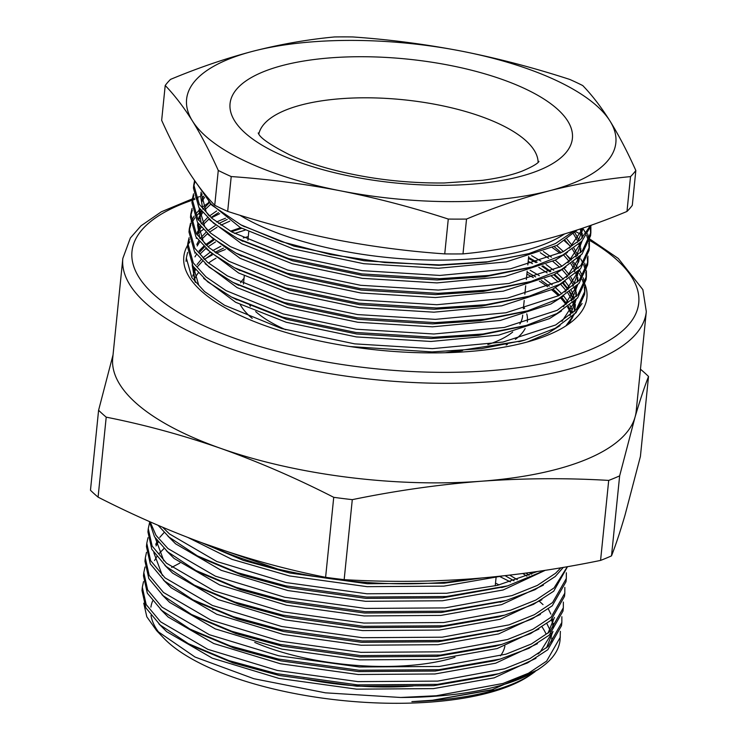 <?xml version="1.0" encoding="UTF-8"?>
<svg xmlns="http://www.w3.org/2000/svg" width="739" height="739" viewBox="0 0 739 739"><rect width="100%" height="100%" fill="white"/><g stroke="black" fill="none" stroke-linecap="round" stroke-linejoin="round"><path stroke-width="1.11" d="M197.849 222.873L203.16 241.117L205.747 244.72L212.767 240.822M205.701 258.493L212.259 254.973M216.13 253.172L225.34 249.486M558.841 279.305L560.652 280.774M563.007 282.797L564.291 283.942M528.579 257.486L530.14 258.271M551.728 289.716L559.164 295.415M561.52 297.438L562.804 298.584M527.092 272.128L528.653 272.913M240.581 227.714L230.466 231.178M212.952 239.575L205.673 244.618M203.678 246.29L199.022 250.992M196.454 254.382L194.967 256.858M192.14 264.83L195.068 282.002M585.122 284.681A202.569 73.253 -174.2 0 1 568.254 324.329A202.569 73.253 -174.2 0 1 467.704 351.625A202.569 73.253 -174.2 0 1 196.731 286.593A202.569 73.253 -174.2 0 1 187.632 245.283M187.715 245.145A202.569 73.253 -174.2 0 1 189.923 241.81M199.04 232.609A202.569 73.253 -174.2 0 1 203.17 229.58M216.582 222.033A202.569 73.253 -174.2 0 1 225.515 218.236M248.276 236.591L243.26 237.958M220.841 246.253L212.703 250.632M209.747 252.526L203.049 257.763M201.017 259.731L197.054 264.544M194.68 268.636L193.489 271.582M192.768 276.118L193.212 274.677M193.747 273.254L195.502 269.717M197.84 266.271L202.486 261.236M204.435 259.528L211.613 254.364M215.003 252.359L223.437 248.165M572.974 312.976L572.577 311.562M572.069 310.038L569.945 305.198M568.254 302.251L563.645 295.933M561.88 293.91L555.506 287.647M552.218 284.866L544.569 279.139M539.368 275.702L530.131 270.271M527.092 272.072L535.664 276.894M541.354 280.46L549.326 286.095M553.003 289.041L559.645 295.157M561.677 297.318L566.776 303.747M568.439 306.352L571.081 311.581M572.642 316.237L572.836 317.04M569.095 323.331L573.538 315.368M574.785 311.174L575.367 304.45M575.265 302.962L574.979 300.773M574.462 298.334L574.064 296.921M573.556 295.397L571.432 290.556M569.741 287.61L565.132 281.291M563.367 279.268L556.994 273.005M553.705 270.225L546.056 264.497M540.856 261.061L531.618 255.629M528.579 257.431L537.151 262.253M542.842 265.818L550.814 271.453M554.49 274.4L561.132 280.515M563.164 282.677L568.263 289.106M569.926 291.711L572.568 296.939M573.159 298.482L573.446 299.277M574.129 301.595L574.73 304.551M574.924 306.057L575.034 309.863M188.112 537.595L231.87 559.321L289.402 575.921L367.071 586.664L443.88 586.129L502.446 575.967M201.747 542.731L243.334 560.384L289.697 572.993L367.366 583.736L444.176 583.2L481.911 577.99M535.082 671.631A202.569 73.253 -174.2 0 1 532.81 673.284A202.569 73.253 -174.2 0 1 432.26 700.572A202.569 73.253 -174.2 0 1 411.882 701.634L432.278 700.332L491.232 690.06L537.678 669.885L540.671 667.797A210.467 76.108 5.8 0 0 560.051 640.094L560.374 631.346M551.821 642.856L551.728 637.859M551.534 636.362L550.952 633.535M550.287 631.217L549.973 630.284M549.382 628.75L546.888 623.661M499.158 584.937L495.499 583.126M158.867 623.836L166.663 631.66L212.278 658.172L278.991 678.411L356.66 689.154L433.47 688.619L494.188 677.839L535.96 658.338M546.49 647.881L552.994 631.457M553.068 628.473L552.717 624.649M552.449 623.143L551.553 619.735M514.03 580.78L505.07 575.681M188.454 643.715L194.034 646.625L232.924 662.874L279.287 675.483L356.955 686.226L433.765 685.69L492.719 675.418L498.77 673.691L437.405 684.36L357.602 684.887L276.913 673.691L228.813 660.583L188.454 643.715L160.215 625.037L145.842 607.827L141.99 590.498L142.322 587.237L146.174 604.567L160.548 621.785L207.936 649.369L277.245 670.43L357.935 681.626L437.737 681.109L504.515 668.813L529.937 658.606L548.116 646.477L561.843 622.45L561.862 616.705M538.01 654.015L540.015 652.297L552.874 631.586M553.308 628.215L553.215 623.217M553.021 621.721L552.439 618.894M550.869 614.109L548.375 609.019M517.328 579.699L509.716 575.145M160.354 609.195L168.15 617.019L213.765 643.53L280.478 663.77L358.147 674.513L434.957 673.977L495.675 663.197L537.447 643.697M547.978 633.24L554.416 617.425M529.05 575.311L526.057 573.085M189.941 629.074L195.521 631.984L234.411 648.232L280.774 660.842L358.443 671.585L435.253 671.049L494.206 660.777L500.257 659.049L438.892 669.719L359.089 670.245L278.4 659.049L230.3 645.941L189.941 629.074L161.702 610.396L147.329 593.186L143.477 575.857L143.809 572.596L147.661 589.925L162.035 607.144L209.423 634.727L278.732 655.789L359.422 666.984L439.225 666.467L506.003 654.172L531.424 643.965L549.604 631.836L563.33 607.809L563.349 602.063M531.655 574.194L529.632 572.596M161.841 594.553L169.637 602.377L215.252 628.889L281.965 649.128L359.634 659.872L436.444 659.336L497.162 648.556L538.934 629.055M191.429 614.432L197.008 617.342L235.898 633.591L282.261 646.2L359.93 656.943L436.74 656.408L495.693 646.145L501.744 644.408L440.379 655.077L360.577 655.604L279.887 644.408L231.787 631.3L191.429 614.432L163.19 595.754L148.816 578.545L144.964 561.215L145.297 557.954L149.149 575.284L163.522 592.502L210.911 620.086L280.22 641.147L360.909 652.343L440.712 651.826L507.49 639.531L532.911 629.323L551.091 617.194L564.818 593.168L564.836 587.422M163.328 579.912L171.125 587.736L216.739 614.248L283.453 634.487L361.122 645.23L437.931 644.694L498.649 633.914L540.421 614.414M147.994 537.687L146.784 543.313L150.636 560.642L165.009 577.861L212.398 605.444L281.707 626.506L362.396 637.702L442.199 637.184L508.977 624.889L534.399 614.682L552.578 602.553L566.305 578.526L565.972 581.787L552.245 605.814L532.006 618.986L503.231 629.767L441.867 640.436L362.064 640.962L281.374 629.767L233.275 616.659L192.916 599.791L198.495 602.701L237.385 618.949L283.748 631.559L361.417 642.302L438.227 641.766L500.146 630.626M164.815 565.27L172.612 573.094L218.227 599.606L284.94 619.845L362.609 630.589L439.419 630.053L500.137 619.273L541.909 599.772M194.403 585.149L199.983 588.059L238.873 604.308L285.236 616.917L362.904 627.66L439.714 627.125L498.668 616.862L504.719 615.125L443.354 625.794L363.551 626.321L282.861 615.125L234.762 602.017L194.403 585.149L166.164 566.471L151.791 549.262L147.939 531.932L148.271 528.671L152.123 546.001L166.497 563.22L213.885 590.803L283.194 611.864L363.884 623.06L443.686 622.543L510.464 610.248L535.886 600.04L554.065 587.911L567.376 566.665M166.303 550.629L174.099 558.453L219.714 584.965L286.427 605.204L364.096 615.947L440.906 615.411L501.624 604.631L543.396 585.131M563.358 567.358L555.22 576.531L534.981 589.704L506.206 600.484L444.841 611.153L365.038 611.68L284.349 600.484L236.249 587.376L195.89 570.508L201.47 573.418L240.36 589.667L286.723 602.276L364.392 613.019L441.201 612.483L503.12 601.343M167.79 535.987L175.586 543.812L221.201 570.323L287.914 590.563L365.583 601.306L442.393 600.77L503.111 589.99L544.883 570.49M545.16 570.323L507.693 585.842L446.328 596.512L366.526 597.038L285.836 585.842L237.736 572.734L197.378 555.867L202.957 558.776L241.847 575.025L288.21 587.634L365.879 598.378L442.689 597.842L504.608 586.701M179.836 563.1L171.651 567.441M164.04 548.486L159.061 553.594M156.733 556.716L154.553 560.541M158.22 542.075L156.04 545.899M164.15 532.468L159.753 537.392M157.379 540.985L155.707 544.384M153.795 552.643L162.349 575.441M155.282 538.001L163.836 560.799M192.352 198.874L161.361 211.788L141.047 225.783L130.369 237.986L122.831 258.419A263.084 95.137 -174.2 0 0 491.5 381.666A263.084 95.137 -174.2 0 0 646.311 311.59L636.196 411.152A263.084 95.137 -174.2 0 1 634.977 417.359A263.084 95.137 -174.2 0 1 481.385 481.228C438.67 484.581 395.642 490.714 352.291 499.647A298.519 107.949 -174.2 0 1 333.732 497.319L325.603 577.307A298.519 107.949 5.8 0 0 344.162 579.644L352.291 499.647M542.14 627.032A199.946 72.302 -174.2 0 1 545.761 633.397M532.81 673.284L530.186 675.113A199.946 72.302 -174.2 0 1 430.939 702.05A199.946 72.302 -174.2 0 1 163.495 637.868L156.613 630.626L146.821 616.806L143.745 603.19M160.289 634.247A199.946 72.302 -174.2 0 1 150.996 615.55M150.904 607.172A199.946 72.302 -174.2 0 1 152.585 601.029M411.882 701.634L432.564 700.23L493.319 689.469M156.613 630.626L195.031 657.036L253.865 678.716L325.428 692.831L400.621 697.477A210.467 76.108 5.8 0 0 436.204 696.156A210.467 76.108 5.8 0 0 540.671 667.797M210.273 545.798A210.467 76.108 5.8 0 0 277.762 569.039C334.619 582.166 391.023 586.544 446.984 582.175L477.634 578.351M400.621 697.477L436.25 695.75L503.028 683.455L528.45 673.247L546.629 661.119L560.356 637.092M499.998 576.651L510.4 581.889M539.59 601.481L543.026 604.622M162.672 527.286L169.471 533.937L216.86 561.52L286.169 582.581L366.858 593.777L446.661 593.26L497.365 585.371L537.438 571.478M150.137 521.854L156.012 535.35L167.984 548.578L215.372 576.161L284.681 597.223L365.371 608.419L445.174 607.901L511.951 595.606L537.373 585.399L555.552 573.27L560.91 567.774M567.515 566.647L553.733 591.172L533.493 604.345L504.719 615.125M566.305 578.526L566.323 572.78M564.818 593.168L564.485 596.428L550.758 620.455L530.519 633.628L501.744 644.408M563.33 607.809L562.998 611.07L549.271 635.097L529.032 648.269L500.257 659.049M522.787 573.519L526.935 576.171M561.843 622.45L561.511 625.711L547.784 649.738L527.544 662.911L498.77 673.691M277.762 569.039L201.959 542.805M197.378 555.867L169.139 537.188L158.118 525.337M195.89 570.508L167.651 551.83L154.506 536.782L149.343 521.503M149.481 523.046L148.271 528.671M192.916 599.791L164.677 581.113L150.303 563.903L146.451 546.574L146.784 543.313M146.507 552.329L145.297 557.954M145.02 566.97L143.809 572.596M143.532 581.611L142.322 587.237M98.592 410.265L90.472 490.262A298.519 107.949 5.8 0 0 98.084 497.144L106.213 417.156A298.519 107.949 -174.2 0 1 98.592 410.265L113.039 354.877M333.732 497.319C296.394 478.235 258.77 461.94 220.869 448.425C182.93 435.216 144.715 424.786 106.213 417.156M98.084 497.144C135.422 516.228 173.046 532.523 210.948 546.038C248.886 559.247 287.101 569.667 325.603 577.307M608.705 480.415L600.576 560.411A298.519 107.949 5.8 0 0 611.513 555.867L619.642 475.87A298.519 107.949 -174.2 0 1 608.705 480.415C566.628 477.902 524.191 478.17 481.385 481.228A263.084 95.137 -174.2 0 1 220.869 448.425A263.084 95.137 -174.2 0 1 112.725 357.981L122.831 258.419M344.162 579.644C386.349 582.156 428.786 581.889 471.473 578.84C514.307 575.469 557.335 569.326 600.576 560.411M640.916 369.592A298.519 107.949 -174.2 0 1 648.528 376.474L640.408 456.471L625.065 514.972C620.27 531.387 615.753 545.022 611.513 555.867M648.528 376.474C644.297 387.319 639.78 400.944 634.977 417.359L619.642 475.87M565.871 325.927L582.083 303.507M551.627 289.771A190.995 69.069 -174.2 0 1 555.968 293.457A190.995 69.069 -174.2 0 1 558.453 295.794M560.661 298.057A190.995 69.069 -174.2 0 1 565.935 304.542M567.543 307.008A190.995 69.069 -174.2 0 1 570.36 312.588M571.792 317.022A190.995 69.069 -174.2 0 1 572.106 318.537M195.087 277.993A190.995 69.069 -174.2 0 1 198.228 272.968M208.481 263.084A190.995 69.069 -174.2 0 1 215.982 258.234M526.889 274.123A190.995 69.069 -174.2 0 1 533.346 277.596M539.433 281.208A190.995 69.069 -174.2 0 1 547.691 286.769M239.889 215.234A189.424 68.496 5.8 0 0 438.513 260.128A189.424 68.496 5.8 0 0 564.467 233.995M574.037 231.011L555.368 243.611L528.828 253.634L487.583 261.791L439.446 264.904L384.751 262.53L330.666 254.558L281.457 241.644L240.905 224.85L211.881 205.211L197.461 184.565M208.592 201.969L240.295 227.557L293.651 249.052L363.764 263.703L438.403 268.257L506.206 261.892L556.873 245.431L577.159 229.995M242.762 225.801L293.956 246.124L364.059 260.775L438.698 265.329L486.16 262.188L528.209 253.81M574.637 311.331L574.268 307.941M573.972 306.426L572.901 302.713M571.247 298.759L567.958 293.124M574.951 310.325L574.776 306.509M574.563 305.013L573.852 301.854M573.122 299.563L572.882 298.925M572.254 297.383L569.455 292.053M527.443 341.945L547.95 333.28L560.042 325.594M570.028 315.581L576.124 299.6M576.124 296.699L575.755 293.3M575.459 291.785L574.388 288.071M572.734 284.118L569.446 278.483M445.321 352.734L521.762 340.928M561.991 321.345L576.05 299.683M576.42 296.385L576.263 291.868M576.05 290.372L575.339 287.212M573.741 282.741L570.942 277.411M203.659 278.391L235.639 302.269L286.215 322.259L356.327 336.91L430.966 341.464L498.77 335.1L549.437 318.638L561.529 310.953M571.515 300.939L577.612 284.958M577.612 282.058L577.242 278.658M576.947 277.143L575.875 273.43M574.221 269.476L570.933 263.841M234.346 298.482L286.52 319.331L356.623 333.982L431.262 338.536L478.724 335.395L523.249 326.287M563.478 306.703L577.538 285.042M577.907 281.744L577.75 277.227M577.538 275.73L576.826 272.571M575.228 268.1L572.429 262.77M205.146 263.749L237.127 287.628L287.702 307.618L357.815 322.269L432.454 326.823L500.257 320.458L550.924 303.997L563.016 296.311M573.002 286.298L579.099 270.317M578.434 262.502L577.362 258.789M575.709 254.835L572.42 249.2M201.673 255.759L204.26 259.361M235.833 283.841L288.007 304.69L358.11 319.34L432.749 323.894L480.211 320.754L524.736 311.646M564.966 292.062L579.025 270.4M579.025 261.089L578.314 257.929M577.584 255.639L577.344 255.001M576.716 253.459L573.917 248.128M206.634 249.108L238.614 272.987L289.189 292.977L359.302 307.627L433.941 312.181L501.744 305.817L552.412 289.355L564.504 281.67M574.489 271.656L580.586 255.676M580.586 252.775L580.217 249.376M579.921 247.861L578.849 244.147M577.196 240.193L573.464 233.903M237.321 269.199L289.494 290.048L359.597 304.699L434.236 309.253L481.699 306.112L526.223 297.004M566.453 277.421L580.512 255.759M580.882 252.461L580.725 247.944M580.512 246.447L579.801 243.288M579.071 240.997L578.831 240.36M578.203 238.817L574.822 232.563M208.121 234.466L240.101 258.345L290.676 278.335L360.789 292.986L435.428 297.54L503.231 291.175L553.899 274.714L565.991 267.028M575.977 257.015L582.073 241.034M582.073 238.134L581.704 234.734M581.408 233.219L580.161 229.007M201.331 223.834L199.087 210.652L199.327 208.222L204.648 226.476L207.234 230.078M238.808 254.558L290.981 275.407L361.085 290.058L435.724 294.612L483.186 291.471L527.711 282.363M567.94 262.779L581.999 241.117M582.369 237.819L582.212 233.302M581.999 231.806L581.288 228.628M209.608 219.825L241.588 243.704L292.164 263.694L362.276 278.344L436.915 282.898L504.719 276.534L555.386 260.073L567.478 252.387M577.464 242.374L583.404 227.917M200.98 192.177L206.135 211.834L208.721 215.437M240.295 239.916L292.468 260.765L362.572 275.416L437.211 279.97L484.673 276.829L529.198 267.721M569.427 248.138L583.173 227.991M566.351 290.87L560.735 284.386M558.296 281.993L551.331 276.026M547.174 272.913L538.805 267.352M532.496 263.638L528.191 261.292M245.117 230.125L234.512 233.459M215.511 241.921L208.028 246.789M205.913 248.443L200.417 253.699M198.699 285.042L193.387 266.797L193.138 269.218L195.382 282.4M567.811 289.54L562.591 283.092M560.458 280.875L553.742 274.797M549.955 271.813L541.89 266.188M536.052 262.585L528.487 258.364M241.653 228.296L231.455 231.75M213.673 240.258L206.412 245.339M204.426 247.038L199.576 252.128M567.838 276.229L562.222 269.744M559.783 267.352L552.818 261.384M548.661 258.271L540.292 252.71M229.746 221.173L220.933 225.164M216.998 227.279L209.516 232.148M207.4 233.801L201.904 239.057M199.65 241.893L197.174 245.967M194.967 252.295L194.819 253.117M569.298 274.899L564.079 268.451M561.945 266.234L555.229 260.156M551.442 257.172L543.377 251.546M227.196 219.437L218.679 223.584M215.16 225.617L207.899 230.697M205.913 232.397L201.063 237.487M198.745 240.775L196.814 244.452M569.326 261.588L563.709 255.103M561.27 252.71L554.305 246.743M218.485 212.638L211.003 217.506M208.888 219.16L203.391 224.416M201.137 227.252L198.662 231.325M198.006 232.739L197.165 234.947M196.454 237.653L196.306 238.475M570.785 260.257L565.566 253.81M563.432 251.593L556.716 245.514M216.647 210.975L209.386 216.056M207.4 217.756L202.551 222.845M200.232 226.134L198.301 229.811M197.738 231.233L196.814 234.429M570.813 246.946L565.196 240.461M210.476 204.435L204.879 209.774M202.625 212.61L200.149 216.684M199.493 218.097L198.652 220.305M197.941 223.012L197.793 223.834M197.84 222.864L197.599 225.293L199.844 238.475M572.272 245.616L567.053 239.168M209.22 202.819L204.038 208.204M201.719 211.493L199.789 215.169M199.225 216.592L198.301 219.788M204.564 197.35L201.636 202.043M199.428 208.37L199.281 209.192M203.65 196.149L201.276 200.528M201.193 192.528L200.768 194.551M200.574 196.011L202.819 209.192M591.32 225.173L581.852 241.265L562.822 255.001L532.292 266.862L488.969 275.435L439.483 278.695L361.787 273.91L288.792 258.622L237.431 238.457L213.673 223.289L198.93 207.604L193.442 188.066L193.775 184.805L199.253 204.343L211.964 218.338L231.944 232.028L289.125 255.361L362.119 270.65L439.816 275.435L510.4 268.848L563.155 251.74L580.595 239.593L590.516 225.45M579.237 273.55L581.417 277.605M582.175 279.324L584.05 285.263M584.364 286.944L584.706 292.727M187.586 252.387L186.339 258.013L191.817 277.55L204.527 291.545L224.508 305.235L281.688 328.569L354.683 343.857L432.38 348.642L502.963 342.046L555.719 324.948L576.402 309.419L584.918 291.101L584.595 294.362L576.069 312.68L555.386 328.208L524.856 340.069L481.532 348.642L432.047 351.903L350.24 346.554M584.918 291.101L584.918 285.346M584.697 283.684L583.173 277.781M582.508 276.072L579.394 270.003M580.725 258.909L582.905 262.964M583.662 264.682L585.537 270.622M585.851 272.303L586.193 278.086M586.406 276.46L586.082 279.721L577.556 298.039L556.873 313.567L526.344 325.428L483.02 334L433.534 337.261L355.838 332.476L282.843 317.188L231.483 297.023L207.724 281.855L192.981 266.169L187.494 246.632L187.826 243.371L193.304 262.908L206.015 276.903L225.995 290.593L283.176 313.927L356.17 329.215L433.867 334L504.451 327.414L557.206 310.306L577.889 294.778L586.406 276.46L586.406 270.705M586.184 269.042L584.66 263.139M587.339 257.662L587.681 263.444M587.893 261.818L587.57 265.079L579.043 283.397L558.361 298.925L527.831 310.786L484.507 319.359L435.022 322.62L357.325 317.835L284.33 302.547L232.97 282.381L209.211 267.213L194.468 251.528L188.981 231.991L189.313 228.73L194.791 248.267L207.502 262.262L227.483 275.952L284.663 299.286L357.658 314.574L435.354 319.359L505.938 312.773L558.693 295.665L579.376 280.136L587.893 261.818L587.893 256.063M583.699 229.626L585.879 233.681M586.637 235.399L588.512 241.339M588.826 243.02L589.168 248.803M589.38 247.177L589.057 250.438L580.531 268.756L559.848 284.284L529.318 296.145L485.994 304.717L436.509 307.978L358.812 303.193L285.817 287.905L234.457 267.74L210.698 252.572L195.955 236.886L190.468 217.349L190.801 214.088L196.278 233.626L208.989 247.62L228.97 261.31L286.15 284.644L359.145 299.932L436.841 304.717L507.425 298.131L560.18 281.023L580.863 265.495L589.38 247.177L589.38 241.422M589.159 239.759L587.634 233.857M589.768 225.718L589.999 226.697M590.313 228.379L590.655 234.161M590.867 232.536L590.544 235.796L582.018 254.114L561.335 269.643L530.805 281.504L487.481 290.076L437.996 293.337L360.299 288.552L287.305 273.264L235.944 253.098L212.185 237.93L197.442 222.245L191.955 202.708L192.288 199.447L197.766 218.984L210.476 232.979L230.457 246.669L287.637 270.003L360.632 285.291L438.329 290.076L508.912 283.49L561.668 266.382L582.35 250.854L590.867 232.536L590.867 226.781M187.715 245.006L189.341 239.418M208.278 219.659L208.971 219.243M211.382 217.839L219.677 213.663M552.412 247.667L560.18 253.265M578.267 268.248L577.39 266.982M576.632 265.938L573.446 262.012M571.349 259.712L567.136 255.583M189.073 237.746L187.826 243.371M189.202 230.365L190.828 224.776M191.549 223.206L194.93 217.802M196.158 216.287L198.967 213.285M199.419 212.85L201.387 211.068M209.765 205.017L210.56 204.537M564.522 240.914L569.686 245.505M208.961 202.477L203.243 206.55M200.066 209.285L199.262 210.061M199.133 210.181L195.262 214.541M194.145 216.074L191.161 221.515M190.56 223.104L189.313 228.73M190.69 215.723L192.316 210.135M202.181 194.071L200.749 195.419M192.048 208.463L190.801 214.088M192.177 201.082L193.803 195.493M193.535 193.821L192.288 199.447M193.664 186.44L195.114 181.295M194.588 180.547L193.775 184.805M227.677 211.382L231.215 176.556A243.842 88.181 -174.2 0 1 218.273 170.45C209.904 151.772 201.294 135.292 192.445 120.984C183.595 106.952 174.515 95.128 165.203 85.493L161.665 120.328C170.053 139.043 178.662 155.532 187.494 169.794C196.362 183.854 205.442 195.687 214.735 205.276A243.842 88.181 5.8 0 0 227.677 211.382C263.389 223.012 299.332 232.425 335.497 239.621C371.689 246.595 408.104 251.343 444.739 253.893A243.842 88.181 5.8 0 0 462.993 253.893C489.865 251.362 516.958 246.614 544.274 239.658C571.616 232.471 599.19 223.067 626.986 211.446A243.842 88.181 5.8 0 0 632.298 205.34L635.836 170.515A243.842 88.181 -174.2 0 1 630.524 176.612L626.986 211.446M165.203 85.493A243.842 88.181 -174.2 0 1 170.515 79.396C198.311 67.776 225.875 58.372 253.218 51.185C280.543 44.229 307.636 39.481 334.508 36.95A243.842 88.181 -174.2 0 1 352.762 36.95C389.398 39.49 425.812 44.248 461.995 51.222C498.169 58.418 534.103 67.831 569.824 79.461A243.842 88.181 -174.2 0 1 582.757 85.567C592.078 95.192 601.158 107.016 610.008 121.048C618.857 135.357 627.466 151.846 635.836 170.515M462.993 253.893L466.531 219.058A243.842 88.181 -174.2 0 1 448.277 219.058L444.739 253.893M630.524 176.612C603.652 179.143 576.559 183.891 549.234 190.847C521.891 198.043 494.326 207.447 466.531 219.058M448.277 219.058C412.565 207.428 376.622 198.015 340.457 190.819C304.265 183.845 267.851 179.097 231.215 176.556M218.273 170.45L214.735 205.276M192.445 120.984A215.723 78.011 -174.2 0 1 253.218 51.185A215.723 78.011 -174.2 0 1 461.995 51.222A215.723 78.011 -174.2 0 1 610.008 121.048A215.723 78.011 -174.2 0 1 549.234 190.847A215.723 78.011 -174.2 0 1 340.457 190.819A215.723 78.011 -174.2 0 1 192.445 120.984M192.205 200.241A254.669 92.089 5.8 0 0 182.515 314.805A254.669 92.089 5.8 0 0 488.876 370.766A254.669 92.089 5.8 0 0 589.667 240.434M455.002 657.285A140.484 50.806 -174.2 0 1 408.261 665.562A140.484 50.806 -174.2 0 1 254.733 642.403M500.488 655.826A156.271 56.515 5.8 0 0 504.894 646.108M239.307 634.718A140.484 50.806 -174.2 0 1 235.806 632.63M212.952 609.583A140.484 50.806 -174.2 0 1 212.712 608.973M203.243 196.777A254.669 92.089 5.8 0 0 202.089 197.119M197.997 198.357A254.669 92.089 5.8 0 0 196.278 198.902M194.847 199.364A254.669 92.089 5.8 0 0 192.343 200.195M303.258 678.67A156.271 56.515 5.8 0 0 413.184 686.004M240.286 304.653A145.749 52.709 5.8 0 0 241.339 306.454A145.749 52.709 5.8 0 0 252.202 318.37M506.169 345.011A145.749 52.709 5.8 0 0 507.462 344.337M515.379 339.377A145.749 52.709 5.8 0 0 525.143 328.532M527.295 321.982A145.749 52.709 5.8 0 0 526.75 313.863M524.607 308.505A145.749 52.709 5.8 0 0 523.572 306.713M522.722 315.082L522.649 315.793A140.484 50.806 -174.2 0 1 519.85 323.996M512.7 332.033A140.484 50.806 -174.2 0 1 487.842 344.577M462.466 350.582A140.484 50.806 -174.2 0 1 445.903 352.706M285.79 329.76A140.484 50.806 -174.2 0 1 255.666 311.581M250.438 306.315A140.484 50.806 -174.2 0 1 249.782 305.53M567.746 121.048A172.058 62.224 -174.2 0 1 441.395 185.313A172.058 62.224 -174.2 0 1 234.716 120.993A172.058 62.224 -174.2 0 1 361.057 56.718A172.058 62.224 -174.2 0 1 567.746 121.048M538.112 162.386A140.484 50.806 5.8 0 0 534.214 150.322A140.484 50.806 5.8 0 0 387.181 98.453A140.484 50.806 5.8 0 0 258.816 134.027M244.036 278.317A145.749 52.709 5.8 0 0 240.591 282.741M646.311 311.59L642.875 289.66L618.294 258.465L589.99 239.168M589.473 238.882L588.955 238.586M580.909 234.281L575.681 231.667M496.054 577.686L495.222 585.87M507.693 585.842L501.642 587.579M506.206 600.484L500.155 602.22M503.231 629.767L497.181 631.503M199.502 196.676L195.807 197.784M194.468 198.2L192.685 198.763M538.934 161.499C538.943 160.742 540.255 163.531 521.91 171.208C511.693 175.115 498.52 178.154 482.391 180.344L444.148 182.986C403.743 183.337 364.992 178.478 327.876 168.418C313.262 164.344 300.477 159.79 289.494 154.756C270.52 145.056 260.193 137.99 258.511 133.547L258.197 132.983M243.454 284.072L244.286 275.869M247.916 240.147L248.747 231.944M186.006 261.273L186.339 258.013M523.36 308.837L524.21 300.44M524.847 294.196L525.697 285.799M526.334 279.554L527.184 271.158M527.822 264.913L528.671 256.516M524.856 340.069L518.796 341.797M526.344 325.428L520.284 327.155M231.483 297.023L237.062 299.932M527.831 310.786L521.771 312.514M232.97 282.381L238.549 285.291M529.318 296.145L523.258 297.872M234.457 267.74L240.036 270.65M530.805 281.504L524.745 283.231M235.944 253.098L241.524 256.008M532.292 266.862L526.233 268.59M237.431 238.457L243.011 241.367M240.905 224.85L244.498 226.725M528.828 253.634L527.72 253.948"/></g></svg>
